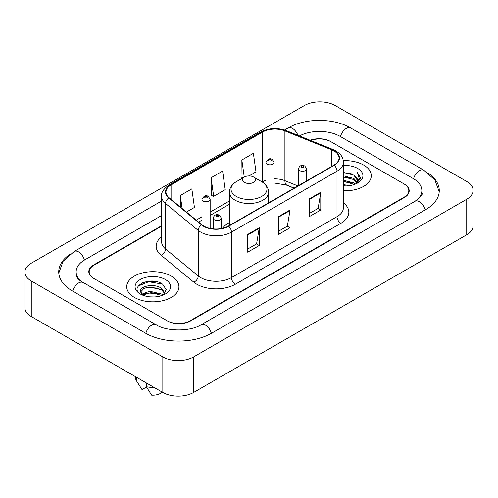 <?xml version="1.0" encoding="UTF-8"?>
<svg xmlns="http://www.w3.org/2000/svg" width="498" height="498" viewBox="0 0 498 498"><rect width="100%" height="100%" fill="white"/><g stroke="black" fill="none" stroke-linecap="round" stroke-linejoin="round"><path stroke-width="0.75" d="M229.416 222.569A28.834 16.646 0 0 0 222.425 228.333M294.038 188.169L285.647 184.777A21.763 12.562 0 0 0 283.704 184.079M161.613 226.16L93.973 265.21A16.322 9.425 0 0 0 89.198 271.877A16.322 9.425 0 0 0 93.973 278.538L167.067 320.737A16.322 9.425 0 0 0 190.143 320.737L404.027 197.252A16.322 9.425 0 0 0 408.802 190.591A16.322 9.425 0 0 0 404.027 183.93L330.933 141.731A16.322 9.425 0 0 0 310.584 140.461M416.434 200.414A29.376 16.963 0 0 0 421.862 190.591A29.376 16.963 0 0 0 413.259 178.595L340.165 136.402A29.376 16.963 0 0 0 299.429 135.954M161.613 215.503L84.741 259.881A29.376 16.963 0 0 0 76.138 271.877A29.376 16.963 0 0 0 81.566 281.694M162.834 356.935A21.763 12.562 0 0 0 193.604 356.935L466.726 199.25A21.763 12.562 0 0 0 473.1 190.367A21.763 12.562 0 0 0 466.726 181.484L335.166 105.526A21.763 12.562 0 0 0 304.396 105.526L31.274 263.212A21.763 12.562 0 0 0 24.9 272.095A21.763 12.562 0 0 0 31.274 280.978L162.834 356.935L162.834 392.474A21.763 12.562 0 0 0 193.604 392.474L466.726 234.788A21.763 12.562 0 0 0 473.1 225.905L473.1 190.367M24.9 272.095L24.9 307.633A21.763 12.562 0 0 0 31.274 316.516L162.834 392.474M69.552 254.603A46.787 27.01 0 0 0 58.733 271.877A46.787 27.01 0 0 0 72.434 290.975L145.522 333.174A46.787 27.01 0 0 0 211.687 333.174L425.566 209.689A46.787 27.01 0 0 0 439.267 190.591A46.787 27.01 0 0 0 428.448 173.316M294.081 188.151L285.69 184.758A21.763 12.562 0 0 0 284.321 184.248M155.009 281.364A21.763 12.562 0 0 0 142.272 282.876M363.633 165.05A26.114 15.077 0 0 0 343.265 160.673A26.114 15.077 0 0 1 363.633 165.05A26.114 15.077 0 0 1 371.284 175.707A26.114 15.077 0 0 0 363.633 165.05M171.293 276.097A26.114 15.077 0 0 0 142.839 272.829A26.114 15.077 0 0 0 126.716 286.755A26.114 15.077 0 0 0 134.367 297.418A26.114 15.077 0 0 0 162.821 300.686A26.114 15.077 0 0 0 178.944 286.755A26.114 15.077 0 0 0 171.293 276.097A26.114 15.077 0 0 0 142.839 272.829A26.114 15.077 0 0 0 126.716 286.755A26.114 15.077 0 0 0 134.367 297.418A26.114 15.077 0 0 0 162.821 300.686A26.114 15.077 0 0 0 178.944 286.755A26.114 15.077 0 0 0 171.293 276.097M333.934 150.925A17.411 10.053 180 0 1 339.032 158.028A17.411 10.053 180 0 1 333.934 165.137L228.383 226.08A17.411 10.053 180 0 1 201.815 224.735L169.115 197.774A17.411 10.053 180 0 1 165.965 192.01A17.411 10.053 180 0 1 171.063 184.907L262.62 132.045A17.411 10.053 180 0 1 284.912 130.918L331.612 149.798A17.411 10.053 180 0 1 333.934 150.925M334.245 150.745A17.841 10.302 0 0 0 331.861 149.593L285.161 130.713A17.841 10.302 0 0 0 262.309 131.87L170.758 184.727A17.841 10.302 0 0 0 168.754 197.918L201.453 224.884A17.841 10.302 0 0 0 228.688 226.254L334.245 165.317A17.841 10.302 0 0 0 334.245 150.745M247.693 234.434L247.693 252.2L259.234 245.533L259.234 227.767L247.693 234.434M247.693 249.044L256.582 243.914L259.184 228.358A4.351 2.515 -120 0 0 259.234 227.767M256.501 243.958L259.234 245.533M309.239 198.895L309.239 216.661L320.78 210L320.78 192.234L309.239 198.895M309.239 213.511L318.129 208.382L320.731 192.826A4.351 2.515 -120 0 0 320.78 192.234M318.048 208.425L320.78 210M278.469 216.661L278.469 234.434L290.004 227.767L290.004 210L278.469 216.661M278.469 231.277L287.352 226.148L289.961 210.592A4.351 2.515 -120 0 0 290.004 210M287.278 226.192L290.004 227.767M343.39 190.753A26.114 15.077 0 0 0 371.284 175.707A26.114 15.077 0 0 1 343.39 190.753M161.613 225.719L93.593 264.992A16.322 9.425 0 0 0 88.812 271.653A16.322 9.425 0 0 0 93.593 278.314L167.446 320.955A16.322 9.425 0 0 0 190.529 320.955L404.407 197.476A16.322 9.425 0 0 0 409.188 190.815A16.322 9.425 0 0 0 404.407 184.148L330.554 141.507A16.322 9.425 0 0 0 310.117 140.268M248.975 175.937L255.991 171.885L253.382 153.322L241.847 159.989L242.028 177.643M186.426 212.048L194.444 207.423L191.836 188.86L180.295 195.521L180.295 207M211.071 177.755L213.673 196.318L225.214 189.657L222.612 171.088L211.071 177.755L211.258 195.415M213.673 196.318L211.071 195.341M242.825 177.942L241.847 177.574M241.847 159.989L244.25 177.12M180.295 195.521L182.119 208.5M343.39 184.677L349.982 185.567M343.39 185.791L346.415 185.928M343.39 180.239L353.866 182.903L355.367 184.086M343.39 181.347L354.464 184.434M343.39 175.794L353.866 178.465L357.041 182M343.39 176.902L353.866 179.573L356.755 182.529M357.215 182.467L357.352 182.99M355.435 184.061A12.301 7.103 0 0 0 357.464 180.151A12.301 7.103 0 0 0 353.866 175.134L357.458 180.419M357.103 182.598L360.291 178.844L360.409 177.749L357.365 172.464L359.145 178.371L355.628 183.98M343.39 185.897A17.735 10.24 0 0 0 357.713 182.953A17.735 10.24 0 0 0 357.713 168.467A17.735 10.24 0 0 0 343.39 165.523M353.866 175.134L343.39 172.414M357.365 172.464L360.409 177.96M343.39 172.713L351.252 173.765M359.077 178.751L359.836 180.052M343.39 177.151L350.885 178.097M343.39 181.596L350.885 182.542M359.151 178.303L359.954 179.79M244.381 182.374A6.53 3.766 0 0 0 253.619 182.374A6.53 3.766 0 0 0 253.619 177.039L261.724 181.72A17.99 10.39 0 0 1 261.724 196.411A17.99 10.39 0 0 1 236.276 196.411A17.99 10.39 0 0 1 236.276 181.72C231.85 184.353 229.559 187.846 229.416 192.209A19.584 11.305 0 0 0 235.149 200.202A19.584 11.305 0 0 0 256.495 202.655A19.584 11.305 0 0 0 268.584 192.209C268.441 187.846 266.15 184.353 261.724 181.72L253.619 177.039A6.53 3.766 0 0 0 244.381 177.039A6.53 3.766 0 0 0 244.381 182.374M149.861 296.852L154.007 296.976M141.725 294.25L149.649 291.23L161.526 294.007L162.964 295.158M142.31 295.133L151.348 292.575L161.526 295.414M140.536 291.268L142.565 295.109M140.554 291.61C139.291 286.157 154.262 282.939 161.526 288.367L165.062 293.247M140.61 291.977L143.891 288.485L149.624 287.01L161.526 289.774L164.782 293.608M163.388 294.984L166.164 289.531L162.647 284.234C150.203 275.288 128.086 287.078 140.859 294.306L140.922 294.343M165.373 279.515A17.735 10.24 0 0 0 140.287 279.515A17.735 10.24 0 0 0 140.287 293.994A17.735 10.24 0 0 0 165.373 293.994A17.735 10.24 0 0 0 165.373 279.515M135.425 376.644L135.425 377.372A17.411 10.053 0 0 0 136.377 380.653A17.411 10.053 0 0 0 136.689 381.138L142.017 389.61L146.499 387.021M136.689 381.138L136.689 377.378M142.279 295.115L140.592 291.89M146.306 382.931L146.306 386.691L151.635 395.163A10.881 6.281 0 0 0 162.205 392.107M146.306 386.691A17.411 10.053 0 0 0 154.044 387.394M138.263 286.014L148.678 281.737L162.41 284.072M144.769 288.087L148.678 287.377L158.569 288.242M144.725 293.745L148.678 293.023L158.551 293.882M211.357 333.361A8.703 5.024 -120 0 0 201.18 324.746C190.479 331.668 166.73 331.668 156.03 324.746L80.371 280.847C78.18 279.029 76.885 277.504 76.499 276.272L76.138 274.541M145.852 333.361A8.703 5.024 -60 0 1 156.03 324.746M72.764 291.162A8.703 5.024 -60 0 1 82.942 282.547M58.776 273.103L63.109 261.263L74.239 251.459A8.703 5.024 60 0 1 84.417 260.074M284.576 130.015L288.118 127.974A8.703 5.024 60 0 1 297.91 135.338M288.118 127.974C305.093 117.877 333.697 117.877 350.673 127.974A8.703 5.024 120 0 0 340.495 136.589M350.673 127.974L423.761 170.173A8.703 5.024 120 0 0 413.583 178.788M425.236 209.876A8.703 5.024 -120 0 0 415.058 201.26L201.18 324.746M193.604 392.474L193.604 356.935M31.274 316.516L31.274 280.978M466.726 234.788L466.726 199.25M343.39 202.798A27.203 15.706 180 0 1 340.862 223.328L235.305 284.265A5.441 3.144 60 0 1 231.458 277.604L337.015 216.661A21.763 12.562 0 0 0 343.39 207.778L343.39 162.292A21.763 12.562 180 0 1 337.015 171.181A5.441 3.144 -120 0 0 334.245 165.317M235.305 284.265A27.203 15.706 180 0 1 196.841 284.265A27.203 15.706 180 0 1 193.79 282.173L161.091 255.213A27.203 15.706 180 0 1 161.613 236.78M200.688 277.604A21.763 12.562 0 0 0 231.458 277.604L231.458 232.118A21.763 12.562 180 0 1 198.248 230.443L165.548 203.483A21.763 12.562 180 0 1 161.613 196.274L161.613 241.76A21.763 12.562 0 0 0 165.548 248.969L198.248 275.929A21.763 12.562 0 0 0 200.688 277.604M343.39 162.292C343.035 158.557 342.692 155.444 335.889 150.919L333.025 149.531A5.441 2.546 112 0 0 331.861 149.593M333.025 149.531L286.331 130.657C277.318 127.463 268.764 127.93 260.666 132.045A5.441 3.144 60 0 1 262.309 131.87M170.758 184.727A5.441 3.144 -120 0 0 169.115 184.901C163.469 188.96 160.966 192.751 161.613 196.274M168.754 197.918A5.441 3.642 129.5 0 0 165.548 203.483L165.548 248.969A5.441 3.642 -50.5 0 1 161.091 255.213M286.331 130.657A5.441 2.546 112 0 0 285.161 130.713M201.453 224.884A5.441 3.642 129.5 0 0 198.248 230.443L198.248 275.929A5.441 3.642 -50.5 0 1 193.79 282.173M228.688 226.254A5.441 3.144 60 0 1 231.458 232.118L337.015 171.181L337.015 216.661A5.441 3.144 60 0 0 340.862 223.328M171.063 184.907L171.063 199.387M331.612 149.798L331.612 166.481M284.912 130.918L284.912 180.668A17.411 10.053 0 0 0 274.081 178.863M297.922 185.928L284.912 180.668A9.792 4.588 -68 0 0 286.86 185.113L274.081 182.996M265.926 180.301A17.411 10.053 0 0 0 262.62 181.795L262.222 182.025M262.62 132.045L262.62 181.795A9.792 5.652 60 0 1 262.608 182.268M229.416 200.962L210.15 212.086M201.989 216.798L196.224 220.128M278.469 217.228L289.961 210.592M309.239 199.461L320.731 192.826M247.693 234.994L259.184 228.358M299.622 170.602A4.077 2.353 180 0 1 298.427 168.934C299.472 165.585 301.607 164.62 304.832 166.027L306.587 168.934A4.077 2.353 180 0 1 304.073 171.113A4.077 2.353 180 0 1 299.622 170.602M303.469 166.158A1.357 0.784 0 0 0 301.545 166.158A1.357 0.784 0 0 0 301.545 167.272A1.357 0.784 0 0 0 303.469 167.272A1.357 0.784 0 0 0 303.469 166.158M214.377 219.817A4.077 2.353 180 0 1 213.181 218.149C214.227 214.806 216.362 213.835 219.587 215.242L221.342 218.149A4.077 2.353 180 0 1 218.827 220.328A4.077 2.353 180 0 1 214.377 219.817M218.224 215.373A1.357 0.784 0 0 0 216.3 215.373A1.357 0.784 0 0 0 216.3 216.487A1.357 0.784 0 0 0 218.224 216.487A1.357 0.784 0 0 0 218.224 215.373M274.081 199.692L274.081 162.473A4.077 2.353 180 0 1 271.566 164.651A4.077 2.353 180 0 1 267.121 164.141A4.077 2.353 180 0 1 265.926 162.473L265.926 185.181M269.045 160.804A1.357 0.784 0 0 0 270.968 160.804A1.357 0.784 0 0 0 270.968 159.696A1.357 0.784 0 0 0 269.045 159.696A1.357 0.784 0 0 0 269.045 160.804M210.15 228.426L210.15 199.387A4.077 2.353 180 0 1 207.629 201.559A4.077 2.353 180 0 1 203.184 201.049A4.077 2.353 180 0 1 201.989 199.387L201.989 224.884M205.108 197.718A1.357 0.784 0 0 0 207.031 197.718A1.357 0.784 0 0 0 207.031 196.61A1.357 0.784 0 0 0 205.108 196.61A1.357 0.784 0 0 0 205.108 197.718M74.239 251.459L161.613 201.011M439.224 191.817L434.891 179.977L423.761 170.173M421.862 193.255C423.076 194.139 420.804 196.803 415.058 201.26M260.666 132.045L169.115 184.901M265.926 184.142L265.173 184.353M229.416 204.273L210.15 215.397M201.989 220.11L198.584 222.077M294.194 188.082L286.86 185.113M268.584 202.867L268.584 192.209M229.416 225.482L229.416 192.209M244.381 177.039L236.276 181.72M138.145 383.603L136.377 380.653M298.427 185.636L298.427 168.934M306.587 180.93L306.587 168.934M213.181 228.881L213.181 218.149M221.342 228.551L221.342 218.149M274.081 162.473L272.325 159.559C269.96 157.854 267.824 158.825 265.926 162.473M210.15 199.387L208.394 196.473C206.023 194.762 203.894 195.733 201.989 199.387"/></g></svg>

